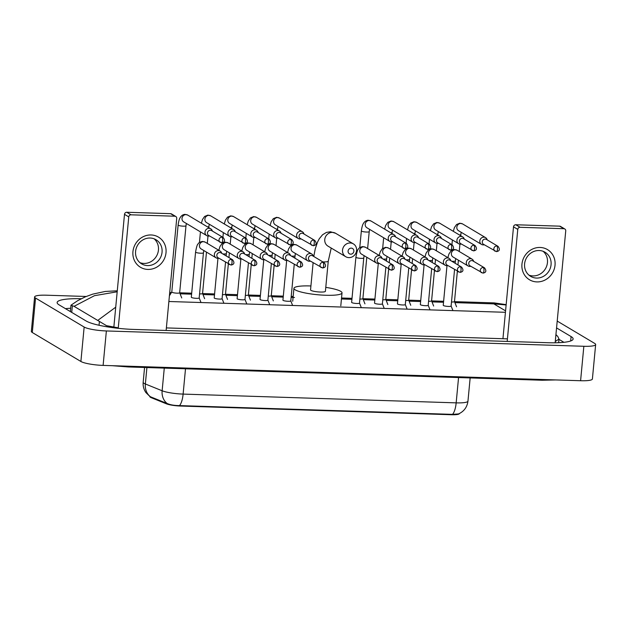 <?xml version="1.0" encoding="UTF-8"?>
<svg xmlns="http://www.w3.org/2000/svg" width="627" height="627" viewBox="0 0 627 627"><rect width="100%" height="100%" fill="white"/><g stroke="black" fill="none" stroke-linecap="round" stroke-linejoin="round"><path stroke-width="0.94" d="M149.822 396.468L149.822 396.538A11.85 2.038 5.4 0 0 151.295 397.698L166.343 403.796A11.85 2.038 5.4 0 0 180.505 406.037L451.416 414.737A11.85 2.038 5.4 0 0 459.379 413.561L459.379 413.546M150.511 396.789A15.369 13.12 -68 0 1 145.362 383.983A17.564 3.017 5.4 0 1 144.124 383.387A17.564 3.017 5.4 0 1 143.175 382.266C142.862 386.028 143.771 389.461 145.903 392.573L150.049 396.617L167.221 403.529C170.364 404.877 174.439 405.567 179.455 405.598L452.506 414.369L458.549 413.93C463.996 411.43 467.139 407.166 467.961 401.123L470.156 377.932M540.121 247.461A17.564 16.271 -59.2 0 1 555.028 265.213A17.564 16.271 -59.2 0 1 536.861 281.907A17.564 16.271 -59.2 0 1 521.954 264.155A17.564 16.271 -59.2 0 1 540.121 247.461M536.532 278.067A14.053 13.01 120.8 0 0 550.388 267.941A14.053 13.01 120.8 0 0 545.028 252.226A14.053 13.01 120.8 0 0 539.134 250.51A14.053 13.01 120.8 0 0 525.277 260.644A14.053 13.01 120.8 0 0 530.638 276.358A14.053 13.01 120.8 0 0 536.532 278.067M543.131 251.309A14.053 13.01 -59.2 0 1 546.383 266.851A14.053 13.01 -59.2 0 1 532.926 275.919A14.053 13.01 -59.2 0 1 528.929 275.128M555.154 342.789L565.734 230.924A2.194 2.03 120.8 0 0 563.869 228.698L559.605 226.159A2.194 2.03 -59.2 0 1 560.522 226.425L564.786 228.973M520.049 227.295A2.194 2.03 120.8 0 0 517.777 229.38L513.513 226.841A2.194 2.03 -59.2 0 1 515.786 224.756L520.049 227.295L563.869 228.698M507.188 341.417L517.777 229.38M515.786 224.756L559.605 226.159M513.513 226.841L502.94 338.713M351.261 248.135A3.072 2.845 120.8 0 0 348.087 251.051A3.072 2.845 120.8 0 0 350.689 254.162A3.072 2.845 120.8 0 0 353.871 251.239A3.072 2.845 120.8 0 0 351.261 248.135M348.863 257.619A7.461 6.913 -59.2 0 1 345.736 256.709A7.461 6.913 -59.2 0 1 342.891 248.363A7.461 6.913 -59.2 0 1 350.25 242.978A7.461 6.913 -59.2 0 1 353.377 243.887A7.461 6.913 -59.2 0 1 356.222 252.234A7.461 6.913 -59.2 0 1 348.863 257.619M313.116 262.737L310.545 289.901A7.461 1.285 5.4 0 0 310.953 290.372A7.461 1.285 5.4 0 0 319.143 291.978A7.461 1.285 5.4 0 0 325.405 291.304L328.258 261.161A7.461 1.285 5.4 0 1 323.242 261.898A7.461 1.285 5.4 0 1 322.834 261.882M325.781 287.37A24.147 4.154 -174.6 0 1 340.712 291.328A24.147 4.154 -174.6 0 1 342.021 292.872A24.147 4.154 -174.6 0 1 321.745 295.066A24.147 4.154 -174.6 0 1 295.239 289.87A24.147 4.154 -174.6 0 1 293.938 288.326A24.147 4.154 -174.6 0 1 310.921 285.967M487.21 239.89L487.077 239.506A3.95 3.66 120.8 0 0 479.827 240.909A3.95 3.66 120.8 0 0 483.887 244.859L484.287 244.789M496.803 245.972A2.853 2.641 120.8 0 1 498.003 246.317L486.434 239.428A2.853 2.641 120.8 0 0 482.288 241.787A2.853 2.641 120.8 0 0 483.511 244.326L496.451 251.623A2.853 0.956 91.8 0 0 497.462 249.319A2.853 0.956 -88.2 0 0 496.803 245.972A2.853 2.641 120.8 0 0 495.079 251.223M451.495 301.971A3.95 0.682 5.4 0 0 454.489 301.595A3.95 0.682 5.4 0 0 454.481 301.54M464.309 239.153L464.176 238.769A3.95 3.66 120.8 0 0 456.926 240.172A3.95 3.66 120.8 0 0 460.986 244.122L461.386 244.06M473.902 245.235A2.853 2.641 120.8 0 1 475.101 245.588L463.533 238.691A2.853 2.641 120.8 0 0 459.379 241.05A2.853 2.641 120.8 0 0 460.61 243.589L473.542 250.886A2.853 0.956 91.8 0 0 474.561 248.59A2.853 0.956 -88.2 0 0 473.902 245.235A2.853 2.641 120.8 0 0 472.178 250.487M428.594 301.242A3.95 0.682 5.4 0 0 431.588 300.866A3.95 0.682 5.4 0 0 431.58 300.803M441.408 238.417L441.275 238.033A3.95 3.66 120.8 0 0 434.025 239.436A3.95 3.66 120.8 0 0 438.085 243.386L438.485 243.323M451.001 244.499A2.853 2.641 120.8 0 1 452.192 244.851L440.632 237.954A2.853 2.641 120.8 0 0 436.478 240.321A2.853 2.641 120.8 0 0 437.709 242.853L450.641 250.157A2.853 0.956 91.8 0 0 451.659 247.853A2.853 0.956 -88.2 0 0 451.001 244.499A2.853 2.641 120.8 0 0 449.269 249.75M405.693 300.505A3.95 0.682 5.4 0 0 408.686 300.129A3.95 0.682 5.4 0 0 408.679 300.067M418.507 237.68L418.374 237.296A3.95 3.66 120.8 0 0 411.124 238.699A3.95 3.66 120.8 0 0 415.176 242.649L415.583 242.586M428.092 243.77A2.853 2.641 120.8 0 1 429.291 244.115L417.723 237.218A2.853 2.641 120.8 0 0 413.577 239.585A2.853 2.641 120.8 0 0 414.8 242.124L427.739 249.421A2.853 0.956 91.8 0 0 428.758 247.116A2.853 0.956 -88.2 0 0 428.092 243.77A2.853 2.641 120.8 0 0 426.368 249.021M382.791 299.769A3.95 0.682 5.4 0 0 385.785 299.392A3.95 0.682 5.4 0 0 385.777 299.33M395.606 236.951L395.472 236.559A3.95 3.66 120.8 0 0 388.223 237.97A3.95 3.66 120.8 0 0 392.275 241.92L392.682 241.85M405.191 243.033A2.853 2.641 120.8 0 1 406.39 243.378L394.822 236.481A2.853 2.641 120.8 0 0 390.676 238.848A2.853 2.641 120.8 0 0 391.899 241.387L404.838 248.684A2.853 0.956 91.8 0 0 405.849 246.38A2.853 0.956 -88.2 0 0 405.191 243.033A2.853 2.641 120.8 0 0 403.467 248.284M359.882 299.032A3.95 0.682 5.4 0 0 362.884 298.656A3.95 0.682 5.4 0 0 362.868 298.593L364.945 303.836M303.993 234.004L303.86 233.62A3.95 3.66 120.8 0 0 296.61 235.023A3.95 3.66 120.8 0 0 300.67 238.973L301.07 238.911M313.586 240.094A2.853 2.641 120.8 0 1 314.778 240.439L303.217 233.542A2.853 2.641 120.8 0 0 299.063 235.909A2.853 2.641 120.8 0 0 300.294 238.448L313.226 245.745A2.853 0.956 91.8 0 0 314.245 243.441A2.853 0.956 -88.2 0 0 313.586 240.094A2.853 2.641 120.8 0 0 311.854 245.337M268.278 296.093A3.95 0.682 5.4 0 0 271.272 295.717A3.95 0.682 5.4 0 0 271.264 295.654L273.333 300.897M281.092 233.275L280.959 232.883A3.95 3.66 120.8 0 0 273.709 234.294A3.95 3.66 120.8 0 0 277.761 238.236L278.169 238.174M290.677 239.357A2.853 2.641 120.8 0 1 291.876 239.702L280.308 232.805A2.853 2.641 120.8 0 0 276.162 235.172A2.853 2.641 120.8 0 0 277.385 237.711L290.325 245.008A2.853 0.956 91.8 0 0 291.343 242.704A2.853 0.956 -88.2 0 0 290.677 239.357A2.853 2.641 120.8 0 0 288.953 244.608M245.369 295.356A3.95 0.682 5.4 0 0 248.37 294.98A3.95 0.682 5.4 0 0 248.355 294.917M258.191 232.539L258.058 232.147A3.95 3.66 120.8 0 0 250.808 233.557A3.95 3.66 120.8 0 0 254.86 237.508L255.267 237.437M267.776 238.621A2.853 2.641 120.8 0 1 268.975 238.965L257.407 232.068A2.853 2.641 120.8 0 0 253.261 234.435A2.853 2.641 120.8 0 0 254.484 236.975L267.423 244.271A2.853 0.956 91.8 0 0 268.434 241.967A2.853 0.956 -88.2 0 0 267.776 238.621A2.853 2.641 120.8 0 0 266.052 243.872M222.467 294.619A3.95 0.682 5.4 0 0 225.469 294.243A3.95 0.682 5.4 0 0 225.454 294.188M235.29 231.802L235.149 231.418A3.95 3.66 120.8 0 0 227.907 232.821A3.95 3.66 120.8 0 0 231.959 236.771L232.366 236.7M244.875 237.884A2.853 2.641 120.8 0 1 246.074 238.236L234.506 231.339A2.853 2.641 120.8 0 0 230.36 233.699A2.853 2.641 120.8 0 0 231.582 236.238L244.522 243.535A2.853 0.956 91.8 0 0 245.533 241.238A2.853 0.956 -88.2 0 0 244.875 237.884A2.853 2.641 120.8 0 0 243.151 243.135M199.566 293.891A3.95 0.682 5.4 0 0 202.56 293.507A3.95 0.682 5.4 0 0 202.552 293.452M169.408 295.764L171.798 292.002A3.95 0.682 5.4 0 0 171.79 292.033A3.95 0.682 5.4 0 0 172.01 292.284A3.95 0.682 5.4 0 0 176.344 293.13A3.95 0.682 5.4 0 0 179.659 292.778A3.95 0.682 5.4 0 0 179.651 292.715M212.381 231.065L212.247 230.681A3.95 3.66 120.8 0 0 204.998 232.084A3.95 3.66 120.8 0 0 209.057 236.034L209.457 235.971M221.974 237.147A2.853 2.641 120.8 0 1 223.173 237.5L211.605 230.603A2.853 2.641 120.8 0 0 207.459 232.97A2.853 2.641 120.8 0 0 208.681 235.501L221.613 242.798A2.853 0.956 91.8 0 0 222.632 240.502A2.853 0.956 -88.2 0 0 221.974 237.147A2.853 2.641 120.8 0 0 220.249 242.398M443.265 305.239A3.95 0.682 5.4 0 0 443.242 305.302A3.95 0.682 5.4 0 0 443.454 305.553A3.95 0.682 5.4 0 0 447.796 306.399A3.95 0.682 5.4 0 0 451.111 306.039A3.95 0.682 5.4 0 0 451.103 305.984M473.698 261.396L473.557 261.004A3.95 3.66 120.8 0 0 466.316 262.415A3.95 3.66 120.8 0 0 470.368 266.365L470.775 266.295M483.284 267.478A2.853 2.641 120.8 0 1 484.483 267.823L472.915 260.926A2.853 2.641 120.8 0 0 468.769 263.293A2.853 2.641 120.8 0 0 469.991 265.832L482.931 273.129A2.853 0.956 91.8 0 0 483.942 270.825A2.853 0.956 -88.2 0 0 483.284 267.478A2.853 2.641 120.8 0 0 481.56 272.729M420.364 304.503A3.95 0.682 5.4 0 0 420.341 304.565A3.95 0.682 5.4 0 0 420.552 304.816A3.95 0.682 5.4 0 0 424.894 305.662A3.95 0.682 5.4 0 0 428.21 305.31A3.95 0.682 5.4 0 0 428.202 305.247M450.789 260.66L450.656 260.276A3.95 3.66 120.8 0 0 443.407 261.678A3.95 3.66 120.8 0 0 447.466 265.629L447.866 265.558M460.383 266.741A2.853 2.641 120.8 0 1 461.582 267.094L450.014 260.197A2.853 2.641 120.8 0 0 445.868 262.556A2.853 2.641 120.8 0 0 447.09 265.096L460.022 272.392A2.853 0.956 91.8 0 0 461.041 270.096A2.853 0.956 -88.2 0 0 460.383 266.741A2.853 2.641 120.8 0 0 458.658 271.993M397.455 303.774A3.95 0.682 5.4 0 0 397.44 303.829A3.95 0.682 5.4 0 0 397.651 304.079A3.95 0.682 5.4 0 0 401.985 304.934A3.95 0.682 5.4 0 0 405.308 304.573A3.95 0.682 5.4 0 0 405.293 304.51M427.888 259.923L427.755 259.539A3.95 3.66 120.8 0 0 420.505 260.942A3.95 3.66 120.8 0 0 424.565 264.892L424.965 264.829M437.481 266.005A2.853 2.641 120.8 0 1 438.673 266.357L427.112 259.46A2.853 2.641 120.8 0 0 422.959 261.827A2.853 2.641 120.8 0 0 424.189 264.359L437.121 271.656A2.853 0.956 91.8 0 0 438.14 269.359A2.853 0.956 -88.2 0 0 437.481 266.005A2.853 2.641 120.8 0 0 435.757 271.256M374.554 303.037A3.95 0.682 5.4 0 0 374.538 303.092A3.95 0.682 5.4 0 0 374.75 303.343A3.95 0.682 5.4 0 0 379.084 304.197A3.95 0.682 5.4 0 0 382.399 303.836A3.95 0.682 5.4 0 0 382.392 303.774M404.987 259.186L404.854 258.802A3.95 3.66 120.8 0 0 397.604 260.205A3.95 3.66 120.8 0 0 401.664 264.155L402.064 264.092M414.58 265.276A2.853 2.641 120.8 0 1 415.772 265.621L404.203 258.724A2.853 2.641 120.8 0 0 400.057 261.091A2.853 2.641 120.8 0 0 401.288 263.63L414.22 270.927A2.853 0.956 91.8 0 0 415.239 268.622A2.853 0.956 -88.2 0 0 414.58 265.276A2.853 2.641 120.8 0 0 412.848 270.519M351.653 302.3A3.95 0.682 5.4 0 0 351.629 302.355A3.95 0.682 5.4 0 0 351.849 302.614A3.95 0.682 5.4 0 0 356.183 303.46A3.95 0.682 5.4 0 0 359.498 303.1A3.95 0.682 5.4 0 0 359.49 303.045M382.086 258.457L381.953 258.065A3.95 3.66 120.8 0 0 374.703 259.476A3.95 3.66 120.8 0 0 378.755 263.418L379.163 263.356M391.671 264.539A2.853 2.641 120.8 0 1 392.87 264.884L381.302 257.987A2.853 2.641 120.8 0 0 377.156 260.354A2.853 2.641 120.8 0 0 378.379 262.893L391.319 270.19A2.853 0.956 91.8 0 0 392.33 267.886A2.853 0.956 -88.2 0 0 391.671 264.539A2.853 2.641 120.8 0 0 389.947 269.79M282.949 300.098A3.95 0.682 5.4 0 0 282.926 300.153A3.95 0.682 5.4 0 0 283.138 300.404A3.95 0.682 5.4 0 0 287.479 301.258A3.95 0.682 5.4 0 0 290.795 300.897A3.95 0.682 5.4 0 0 290.787 300.835M313.375 256.247L313.241 255.863A3.95 3.66 120.8 0 0 305.992 257.266A3.95 3.66 120.8 0 0 310.051 261.216L310.451 261.153M322.968 262.329A2.853 2.641 120.8 0 1 324.167 262.682L312.599 255.785A2.853 2.641 120.8 0 0 308.445 258.152A2.853 2.641 120.8 0 0 309.675 260.683L322.607 267.98A2.853 0.956 91.8 0 0 323.626 265.683A2.853 0.956 -88.2 0 0 322.968 262.329A2.853 2.641 120.8 0 0 321.243 267.58M260.04 299.361A3.95 0.682 5.4 0 0 260.025 299.416A3.95 0.682 5.4 0 0 260.236 299.667A3.95 0.682 5.4 0 0 264.57 300.521A3.95 0.682 5.4 0 0 267.894 300.161A3.95 0.682 5.4 0 0 267.878 300.098M290.473 255.51L290.34 255.126A3.95 3.66 120.8 0 0 283.09 256.529A3.95 3.66 120.8 0 0 287.15 260.479L287.55 260.417M300.067 261.6A2.853 2.641 120.8 0 1 301.258 261.945L289.698 255.048A2.853 2.641 120.8 0 0 285.544 257.415A2.853 2.641 120.8 0 0 286.774 259.946L299.706 267.251A2.853 0.956 91.8 0 0 300.725 264.947A2.853 0.956 -88.2 0 0 300.067 261.6A2.853 2.641 120.8 0 0 298.334 266.843M237.139 298.624A3.95 0.682 5.4 0 0 237.124 298.679A3.95 0.682 5.4 0 0 237.335 298.938A3.95 0.682 5.4 0 0 241.669 299.784A3.95 0.682 5.4 0 0 244.985 299.424A3.95 0.682 5.4 0 0 244.977 299.361M267.572 254.781L267.439 254.39A3.95 3.66 120.8 0 0 260.189 255.8A3.95 3.66 120.8 0 0 264.241 259.743L264.649 259.68M277.165 260.863A2.853 2.641 120.8 0 1 278.357 261.208L266.788 254.311A2.853 2.641 120.8 0 0 262.642 256.678A2.853 2.641 120.8 0 0 263.873 259.217L276.805 266.514A2.853 0.956 91.8 0 0 277.824 264.21A2.853 0.956 -88.2 0 0 277.165 260.863A2.853 2.641 120.8 0 0 275.433 266.114M214.238 297.888A3.95 0.682 5.4 0 0 214.215 297.95A3.95 0.682 5.4 0 0 214.434 298.201A3.95 0.682 5.4 0 0 218.768 299.048A3.95 0.682 5.4 0 0 222.083 298.687A3.95 0.682 5.4 0 0 222.076 298.632L223.91 303.264M244.671 254.045L244.538 253.653A3.95 3.66 120.8 0 0 237.288 255.064A3.95 3.66 120.8 0 0 241.34 259.014L241.748 258.943M254.256 260.127A2.853 2.641 120.8 0 1 255.455 260.471L243.887 253.574A2.853 2.641 120.8 0 0 239.741 255.941A2.853 2.641 120.8 0 0 240.964 258.481L253.904 265.777A2.853 0.956 91.8 0 0 254.915 263.473A2.853 0.956 -88.2 0 0 254.256 260.127A2.853 2.641 120.8 0 0 252.532 265.378M191.337 297.151A3.95 0.682 5.4 0 0 191.313 297.214A3.95 0.682 5.4 0 0 191.525 297.464A3.95 0.682 5.4 0 0 195.867 298.311A3.95 0.682 5.4 0 0 199.182 297.958A3.95 0.682 5.4 0 0 199.174 297.896M221.77 253.308L221.637 252.924A3.95 3.66 120.8 0 0 214.387 254.327A3.95 3.66 120.8 0 0 218.439 258.277L218.847 258.206M231.355 259.39A2.853 2.641 120.8 0 1 232.554 259.743L220.986 252.846A2.853 2.641 120.8 0 0 216.84 255.205A2.853 2.641 120.8 0 0 218.063 257.744L231.002 265.041A2.853 0.956 91.8 0 0 232.014 262.744A2.853 0.956 -88.2 0 0 231.355 259.39A2.853 2.641 120.8 0 0 229.631 264.641M151.107 234.968A17.564 16.271 -59.2 0 1 166.014 252.728A17.564 16.271 -59.2 0 1 147.847 269.422A17.564 16.271 -59.2 0 1 132.94 251.662A17.564 16.271 -59.2 0 1 151.107 234.968M147.517 265.582A14.053 13.01 120.8 0 0 161.374 255.448A14.053 13.01 120.8 0 0 156.013 239.733A14.053 13.01 120.8 0 0 150.119 238.025A14.053 13.01 120.8 0 0 136.271 248.159A14.053 13.01 120.8 0 0 141.624 263.873A14.053 13.01 120.8 0 0 147.517 265.582M154.117 238.816A14.053 13.01 -59.2 0 1 157.369 254.366A14.053 13.01 -59.2 0 1 143.912 263.434A14.053 13.01 -59.2 0 1 139.915 262.635M166.131 330.468L176.72 218.431A2.194 2.03 120.8 0 0 174.855 216.213L170.591 213.674A2.194 2.03 -59.2 0 1 171.516 213.94L175.779 216.48M131.035 214.81A2.194 2.03 120.8 0 0 128.762 216.895L124.499 214.348A2.194 2.03 -59.2 0 1 126.772 212.263L131.035 214.81L174.855 216.213M118.229 328.321L128.762 216.895M126.772 212.263L170.591 213.674M124.499 214.348L113.824 327.341M557.207 321.071L594.702 343.424A17.564 3.017 -174.6 0 1 595.65 344.544L592.397 378.99A17.564 3.017 -174.6 0 1 580.594 380.73L103.11 365.4A17.564 3.017 -174.6 0 1 80.891 361.481L32.298 332.506A17.564 3.017 -174.6 0 1 31.35 331.385L34.603 296.939A17.564 3.017 -174.6 0 1 46.406 295.199L86.181 296.477M595.65 344.544A17.564 3.017 -174.6 0 1 583.847 346.284L106.371 330.954A17.564 3.017 -174.6 0 1 84.151 327.035L35.551 298.06A17.564 3.017 -174.6 0 1 34.603 296.939M81.267 298.726A37.753 6.489 5.4 0 0 57.135 302.496A37.753 6.489 5.4 0 0 59.165 304.91L86.165 321.008A37.753 6.489 5.4 0 0 133.943 329.434L547.755 342.718A37.753 6.489 5.4 0 0 573.125 338.988A37.753 6.489 5.4 0 0 571.087 336.574L556.564 327.913M70.702 308.265A37.753 6.489 5.4 0 0 65.435 308.649M563.924 342.311L558.978 339.356M555.93 334.583L557.826 336.534L559.01 339.042L555.279 341.48M507.431 338.862L166.367 327.913M118.276 327.835L106.527 325.679L74.064 306.329L70.984 305.2L77.756 300.631L85.311 296.845L92.765 294.126L105.289 291.437L117.273 290.803M506.13 304.973L493.857 303.883L494.115 302.896L454.512 301.626M97.726 320.436L115.729 307.191M117.178 291.782L94.458 295.685L74.064 306.329M451.416 414.737L451.456 414.314M180.505 406.037L180.545 405.614M166.343 403.796L166.406 403.169M151.295 397.698L151.35 397.079M179.455 405.598A15.369 5.149 -88.2 0 0 183.115 394.093L456.166 402.863A15.369 5.149 91.8 0 1 452.506 414.369M167.221 403.529A15.369 13.12 -68 0 1 162.134 390.77A17.564 3.017 5.4 0 0 183.115 394.093L185.506 368.794M458.556 377.556L456.166 402.863A17.564 3.017 5.4 0 0 467.961 401.123M146.914 367.555L145.362 383.983L162.134 390.77L164.274 368.112M313.774 256.482L315.24 248.888L317.528 242.108L319.284 238.738L322.544 234.772L326.424 232.413L330.437 231.755L335.617 233.299A7.461 6.913 120.8 0 0 332.482 232.39A7.461 6.913 120.8 0 0 325.123 237.774A7.461 6.913 120.8 0 0 327.968 246.121L345.736 256.709M453.313 231.324L454.41 227.609L456.542 224.521L459.81 223.196L462.569 223.917A3.95 3.66 120.8 0 0 456.981 226.402A3.95 3.66 120.8 0 0 458.525 230.705L481.528 244.42M459.458 234.984A3.95 0.682 5.4 0 0 460.821 234.6L461.182 232.296M430.412 230.587L431.509 226.872L433.641 223.792L436.909 222.46L439.668 223.181A3.95 3.66 120.8 0 0 434.072 225.665A3.95 3.66 120.8 0 0 435.624 229.968L458.627 243.684M436.557 234.247A3.95 0.682 5.4 0 0 437.92 233.863L438.281 231.559M407.511 229.85L408.608 226.143L410.74 223.055L414.008 221.731L416.767 222.444A3.95 3.66 120.8 0 0 411.171 224.936A3.95 3.66 120.8 0 0 412.715 229.231L435.726 242.955M413.648 233.51A3.95 0.682 5.4 0 0 415.019 233.126L415.38 230.822M384.61 229.114L385.707 225.406L387.839 222.319L391.107 220.994L393.866 221.715A3.95 3.66 120.8 0 0 388.27 224.2A3.95 3.66 120.8 0 0 389.814 228.502L412.817 242.218M390.746 232.774A3.95 0.682 5.4 0 0 392.118 232.398L392.478 230.085M359.765 247.673L361.348 230.916A3.95 0.682 5.4 0 0 361.56 231.167A3.95 0.682 5.4 0 0 366.787 232.053A3.95 0.682 5.4 0 0 369.217 231.661L369.577 229.349M361.348 230.916C362.179 224.685 363.417 223.463 363.801 222.851C364.945 221.26 366.411 220.398 368.198 220.257L370.957 220.978A3.95 3.66 120.8 0 0 365.369 223.463A3.95 3.66 120.8 0 0 366.913 227.766L389.916 241.481M270.096 225.438L271.193 221.731L273.325 218.643L276.593 217.318L279.352 218.039A3.95 3.66 120.8 0 0 273.756 220.524A3.95 3.66 120.8 0 0 275.3 224.827L298.311 238.542M276.233 229.098A3.95 0.682 5.4 0 0 277.604 228.722L277.965 226.41M247.195 224.701L248.292 220.994L250.424 217.906L253.692 216.581L256.443 217.303A3.95 3.66 120.8 0 0 250.855 219.787A3.95 3.66 120.8 0 0 252.399 224.09L275.402 237.805M253.332 228.361A3.95 0.682 5.4 0 0 254.703 227.985L255.064 225.673M224.294 223.964L225.391 220.257L227.515 217.169L230.783 215.845L233.542 216.566A3.95 3.66 120.8 0 0 227.954 219.05A3.95 3.66 120.8 0 0 229.498 223.353L252.501 237.069M230.43 227.632A3.95 0.682 5.4 0 0 231.802 227.248L232.162 224.944M201.385 223.236L202.482 219.521L204.614 216.44L207.882 215.108L210.641 215.829A3.95 3.66 120.8 0 0 205.053 218.314A3.95 3.66 120.8 0 0 206.596 222.616L229.6 236.332M207.529 226.896A3.95 0.682 5.4 0 0 208.893 226.512L209.261 224.207M171.79 292.033L178.123 225.03A3.95 0.682 5.4 0 0 178.342 225.289A3.95 0.682 5.4 0 0 183.57 226.175A3.95 0.682 5.4 0 0 185.992 225.775L186.352 223.471M178.123 225.03C178.961 218.807 180.192 217.585 180.576 216.973C181.728 215.382 183.194 214.512 184.981 214.371L187.739 215.092A3.95 3.66 120.8 0 0 182.151 217.585A3.95 3.66 120.8 0 0 183.695 221.88L206.698 235.603M447.866 257.634L448.948 253.966L451.111 250.831L454.363 249.515L457.122 250.236A3.95 3.66 120.8 0 0 451.534 252.72A3.95 3.66 120.8 0 0 453.078 257.023L468.008 265.926M451.793 261.255A3.95 0.682 5.4 0 0 452.953 261.318A3.95 0.682 5.4 0 0 455.374 260.918L455.735 258.614M424.965 256.905L426.046 253.23L428.21 250.095L431.462 248.778L434.221 249.499A3.95 3.66 120.8 0 0 428.625 251.983A3.95 3.66 120.8 0 0 430.169 256.286L445.107 265.19M428.892 260.526A3.95 0.682 5.4 0 0 430.051 260.581A3.95 0.682 5.4 0 0 432.473 260.181L432.834 257.877M402.064 256.169L403.145 252.493L405.301 249.358L408.561 248.049L411.32 248.762A3.95 3.66 120.8 0 0 405.724 251.255A3.95 3.66 120.8 0 0 407.268 255.55L422.206 264.461M405.99 259.79A3.95 0.682 5.4 0 0 407.15 259.844A3.95 0.682 5.4 0 0 409.572 259.445L409.933 257.141M379.163 255.432L380.244 251.764L382.399 248.629L385.652 247.312L388.411 248.033A3.95 3.66 120.8 0 0 382.823 250.518A3.95 3.66 120.8 0 0 384.367 254.821L399.305 263.724M383.089 259.053A3.95 0.682 5.4 0 0 384.241 259.108A3.95 0.682 5.4 0 0 386.671 258.716L387.031 256.404M351.629 302.355L355.901 257.235A3.95 0.682 5.4 0 0 356.112 257.485A3.95 0.682 5.4 0 0 361.34 258.371A3.95 0.682 5.4 0 0 363.77 257.979L364.13 255.667M355.901 257.235C356.787 252.156 357.609 249.46 358.37 249.154C358.895 247.955 360.36 247.101 362.751 246.576L365.51 247.297A3.95 3.66 120.8 0 0 359.922 249.781A3.95 3.66 120.8 0 0 361.465 254.084L376.396 262.987M287.55 252.493L288.632 248.817L290.795 245.682L294.047 244.365L296.806 245.086A3.95 3.66 120.8 0 0 291.21 247.579A3.95 3.66 120.8 0 0 292.754 251.874L307.692 260.777M291.477 256.114A3.95 0.682 5.4 0 0 292.637 256.169A3.95 0.682 5.4 0 0 295.058 255.769L295.419 253.465M264.649 251.756L265.73 248.088L267.886 244.953L271.146 243.637L273.905 244.35A3.95 3.66 120.8 0 0 268.309 246.842A3.95 3.66 120.8 0 0 269.853 251.145L284.791 260.048M268.575 255.377A3.95 0.682 5.4 0 0 269.735 255.432A3.95 0.682 5.4 0 0 272.157 255.04L272.518 252.728M241.748 251.019L242.821 247.351L244.985 244.216L248.237 242.9L250.996 243.621A3.95 3.66 120.8 0 0 245.408 246.105A3.95 3.66 120.8 0 0 246.952 250.408L261.882 259.312M245.674 254.64A3.95 0.682 5.4 0 0 246.826 254.695A3.95 0.682 5.4 0 0 249.256 254.303L249.617 251.991M218.847 250.283L219.92 246.615L222.083 243.48L225.336 242.163L228.095 242.884A3.95 3.66 120.8 0 0 222.507 245.369A3.95 3.66 120.8 0 0 224.051 249.671L238.981 258.575M222.773 253.904A3.95 0.682 5.4 0 0 223.925 253.966A3.95 0.682 5.4 0 0 226.347 253.567L226.715 251.262M191.313 297.214L195.577 252.085A3.95 0.682 5.4 0 0 195.796 252.336A3.95 0.682 5.4 0 0 201.024 253.23A3.95 0.682 5.4 0 0 203.446 252.83L203.806 250.526M195.577 252.085C196.47 247.014 197.293 244.318 198.046 244.005C198.579 242.814 200.044 241.951 202.435 241.426L205.194 242.147A3.95 3.66 120.8 0 0 199.605 244.632A3.95 3.66 120.8 0 0 201.149 248.935L216.08 257.838M543.327 379.531A7.022 2.359 91.8 0 1 542.245 380.244L555.836 379.931M129.507 366.246A7.022 2.359 91.8 0 1 128.425 366.96L542.245 380.244M505.574 310.867L493.857 303.883L454.912 302.629M169.627 293.475L170.834 293.514M180.082 293.812L191.603 294.181M202.991 294.549L214.505 294.917M225.892 295.278L237.406 295.654M248.794 296.015L260.307 296.383M271.695 296.751L283.208 297.12M291.124 297.378L294.518 297.488M341.441 298.993L351.919 299.33M363.307 299.69L374.821 300.059M386.208 300.427L397.722 300.795M409.11 301.164L420.631 301.532M432.011 301.9L443.532 302.269M168.867 301.501L505.433 312.301M35.551 298.06L32.298 332.506M84.151 327.035L80.891 361.481M106.371 330.954L103.11 365.4M583.847 346.284L580.594 380.73M570.672 340.97L571.087 336.574M99.035 325.264L99.356 321.823M71.729 312.395L72.364 305.725M143.175 382.266L144.571 367.477M331.221 248.057L328.258 261.161M293.938 288.326L292.715 301.242M342.021 292.872L340.798 305.788M335.617 233.299L353.377 243.887M498.003 246.317C500.228 249.295 499.711 251.059 496.451 251.623M451.369 250.62L451.424 250.071M451.934 244.695L452.38 239.961M457.365 271.225L454.489 301.595L456.558 306.775M457.953 264.931L458.408 260.197M459.23 251.49L459.92 244.138M460.72 235.736L460.821 234.6M462.569 223.917L485.572 237.633M475.101 245.588C477.327 248.558 476.81 250.33 473.542 250.886M428.468 249.883L428.523 249.334M429.033 243.958L429.479 239.224M431.588 300.835L433.649 306.039M431.588 300.866L434.456 270.488M435.052 264.194L435.499 259.468M436.321 250.753L437.019 243.401M437.811 235L437.92 233.863M439.668 223.181L462.671 236.896M452.192 244.851C454.426 247.822 453.909 249.593 450.641 250.157M405.567 249.146L405.622 248.598M406.124 243.221L406.57 238.495M408.686 300.098L410.748 305.302M408.686 300.129L411.555 269.751M412.151 263.458L412.597 258.732M413.42 250.024L414.118 242.665M414.909 234.263L415.019 233.126M416.767 222.444L439.77 236.167M429.291 244.115C431.525 247.085 431.008 248.856 427.739 249.421M382.666 248.41L383.669 237.758M385.785 299.361L387.847 304.573M385.785 299.392L388.654 269.014M389.249 262.729L389.696 257.995M390.519 249.287L391.217 241.936M392.008 233.526L392.118 232.398M393.866 221.715L416.869 235.431M406.39 243.378C408.624 246.356 408.106 248.12 404.838 248.684M362.884 298.656L366.795 257.258M367.618 248.551L369.217 231.661M370.957 220.978L393.968 234.694M314.778 240.439C317.011 243.409 316.494 245.181 313.226 245.745M268.152 244.734L268.207 244.185M268.709 238.809L269.155 234.083M271.272 295.717L274.14 265.339M274.736 259.053L275.182 254.319M276.005 245.612L276.703 238.26M277.495 229.85L277.604 228.722M279.352 218.039L302.355 231.755M291.876 239.702C294.11 242.68 293.593 244.444 290.325 245.008M245.251 243.997L245.298 243.456M245.808 238.08L246.254 233.346M251.239 264.602L248.37 294.98L250.432 300.161M251.835 258.316L252.281 253.582M253.104 244.875L253.802 237.523M254.593 229.114L254.703 227.985M256.443 217.303L279.454 231.018M268.975 238.965C271.209 241.944 270.684 243.707 267.423 244.271M222.35 243.268L222.397 242.72M222.906 237.343L223.353 232.609M225.469 294.22L227.53 299.424M237.5 294.659L225.493 294.275L228.338 263.873M228.933 257.579L229.38 252.846M230.203 244.138L230.901 236.787M231.692 228.385L231.802 227.248M233.542 216.566L256.553 230.281M246.074 238.236C248.3 241.207 247.783 242.97 244.522 243.535M199.441 242.531L200.452 231.872M202.568 293.483L204.629 298.687M202.56 293.507L206.479 252.117M207.302 243.401L207.992 236.05M208.791 227.648L208.893 226.512M210.641 215.829L233.644 229.545M223.173 237.5C225.399 240.47 224.881 242.241 221.613 242.798M179.667 292.746L181.728 297.95M179.659 292.778L185.992 225.775M187.739 215.092L210.743 228.808M484.483 267.823C486.709 270.801 486.191 272.565 482.931 273.129M443.242 305.302L446.988 265.676M451.111 306.015L452.937 310.616M451.111 306.039L454.559 269.547M455.155 263.262L455.374 260.918M457.122 250.236L472.053 259.139M461.582 267.094C463.808 270.065 463.29 271.828 460.022 272.392M420.341 304.565L424.087 264.939M428.21 305.278L430.036 309.887M428.21 305.31L431.658 268.818M432.254 262.525L432.473 260.181M434.221 249.499L449.151 258.402M438.673 266.357C440.906 269.328 440.389 271.099 437.121 271.656M397.44 303.829L401.186 264.202M405.308 304.542L407.135 309.15M405.308 304.573L408.757 268.082M409.353 261.788L409.572 259.445M411.32 248.762L426.25 257.666M415.772 265.621C418.005 268.591 417.488 270.362 414.22 270.927M374.538 303.092L378.285 263.465M385.856 267.345L382.399 303.836L384.226 308.413M386.444 261.051L386.671 258.716M388.411 248.033L403.349 256.937M392.87 264.884C395.104 267.862 394.587 269.626 391.319 270.19M359.506 303.068L361.324 307.677M359.498 303.1L363.77 257.979M365.51 247.297L380.448 256.2M324.167 262.682C326.393 265.652 325.875 267.423 322.607 267.98M282.926 300.153L286.672 260.526M294.243 264.406L290.795 300.897L292.621 305.474M294.839 258.112L295.058 255.769M296.806 245.086L311.737 253.99M301.258 261.945C303.492 264.915 302.974 266.687 299.706 267.251M260.025 299.416L263.771 259.79M267.894 300.129L269.72 304.738M267.894 300.161L271.342 263.669M271.938 257.376L272.157 255.04M273.905 244.35L288.835 253.261M278.357 261.208C280.59 264.179 280.073 265.95 276.805 266.514M237.124 298.679L240.862 259.053M244.992 299.392L246.811 304.001M244.985 299.424L248.441 262.932M249.029 256.647L249.256 254.303M250.996 243.621L265.934 252.524M255.455 260.471C257.689 263.45 257.172 265.213 253.904 265.777M214.215 297.95L217.961 258.324M222.083 298.687L225.532 262.196M226.128 255.91L226.347 253.567M228.095 242.884L243.033 251.788M232.554 259.743C234.78 262.713 234.263 264.476 231.002 265.041M203.446 252.83L199.182 297.958L201.008 302.527M205.194 242.147L220.132 251.051M112.327 365.698L128.425 366.96M558.665 342.695L559.01 339.042M70.381 311.595L70.984 305.2M443.626 301.273L431.611 300.889M420.717 300.537L408.71 300.153M397.816 299.808L385.809 299.416M374.915 299.071L362.908 298.687M352.013 298.334L341.535 297.997M293.17 296.446L291.218 296.383M283.302 296.132L271.295 295.74M260.401 295.395L248.394 295.011M214.599 293.922L202.592 293.538M191.697 293.185L179.683 292.801M171.453 292.535L169.721 292.48M494.115 302.896L506.161 304.651"/></g></svg>
